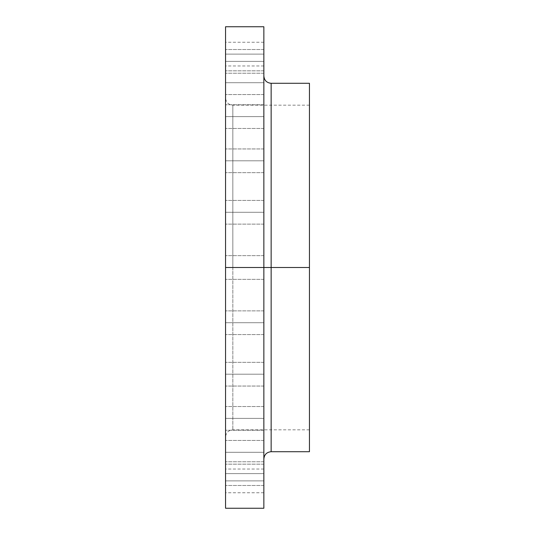 <?xml version="1.0" encoding="UTF-8"?>
<svg xmlns="http://www.w3.org/2000/svg" width="535" height="535" viewBox="0 0 535 535"><rect width="100%" height="100%" fill="white"/><g stroke="black" fill="none" stroke-linecap="round" stroke-linejoin="round"><path stroke-width="0.4" stroke-dasharray="2.67 2.01" d="M263.855 322.732L263.855 334.582L263.855 322.732L225.549 322.732L263.855 322.732L225.549 322.732L225.549 334.582L225.549 322.732L263.855 322.732L263.855 310.875L263.855 334.582L263.855 310.875L263.855 322.732L225.549 322.732L225.549 334.582L225.549 310.875L225.549 334.582L225.549 310.875L225.549 334.582L225.549 322.732L263.855 322.732L225.549 322.732L225.549 310.875L225.549 322.732L263.855 322.732L263.855 310.875L263.855 322.732M263.855 374.199L263.855 386.049L263.855 374.199L225.549 374.199L263.855 374.199L225.549 374.199L225.549 386.049L225.549 374.199L263.855 374.199L263.855 362.342L263.855 386.049L263.855 362.342L263.855 374.199L225.549 374.199L225.549 386.049L225.549 362.342L225.549 386.049L225.549 362.342L225.549 386.049L225.549 374.199L263.855 374.199L225.549 374.199L225.549 362.342L225.549 374.199L263.855 374.199L263.855 362.342L263.855 374.199M263.855 418.39L263.855 430.247L263.855 418.39L225.549 418.39L263.855 418.39L263.855 430.247L263.855 418.39L225.549 418.39L225.549 430.247L225.549 418.39L263.855 418.39L263.855 430.247L263.855 406.533L263.855 430.247L263.855 406.533L263.855 418.39L225.549 418.39L225.549 430.247L225.549 406.533L225.549 430.247L225.549 406.533L225.549 430.247L225.549 418.39L263.855 418.39L263.855 406.533L263.855 418.39L225.549 418.39L225.549 406.533L225.549 418.39L263.855 418.39L263.855 406.533L263.855 418.39M263.855 452.302L263.855 464.159L263.855 452.302L225.549 452.302L263.855 452.302L263.855 464.159L263.855 452.302L225.549 452.302L225.549 464.159L225.549 452.302L263.855 452.302L263.855 464.159L263.855 440.445L263.855 464.159L263.855 440.445L263.855 452.302L225.549 452.302L225.549 464.159L225.549 440.445L225.549 464.159L225.549 440.445L225.549 464.159L225.549 452.302L263.855 452.302L263.855 440.445L263.855 452.302L225.549 452.302L225.549 440.445L225.549 452.302L263.855 452.302L263.855 440.445L263.855 452.302M225.549 473.622L263.855 473.622L225.549 473.622L225.549 485.479L225.549 473.622L263.855 473.622L263.855 485.479L263.855 473.622L225.549 473.622L225.549 485.479L225.549 461.765L225.549 485.479L225.549 461.765L225.549 485.479L225.549 473.622L263.855 473.622L263.855 485.479L263.855 461.765L263.855 485.479L263.855 461.765L263.855 473.622L225.549 473.622L225.549 461.765L225.549 473.622L263.855 473.622L263.855 461.765L263.855 473.622L225.549 473.622L225.549 461.765L225.549 473.622M263.855 480.891L263.855 492.748L263.855 480.891L225.549 480.891L263.855 480.891L263.855 492.748L263.855 469.034L263.855 480.891L225.549 480.891L225.549 492.748L225.549 469.034L225.549 492.748L225.549 480.891L263.855 480.891L263.855 469.034L263.855 480.891M271.145 451.707L271.145 267.5L309.451 267.5L232.845 267.5L309.451 267.5L309.451 105.174L309.451 429.826L309.451 83.293L309.451 267.5L232.845 267.5L232.845 429.826L232.845 267.5L225.549 267.5L263.855 267.5L263.855 26.75L263.855 279.357L263.855 267.5L225.549 267.5L263.855 267.5L263.855 279.357L263.855 267.5L225.549 267.5L225.549 279.357L225.549 267.5L263.855 267.5L263.855 459.003L263.855 267.5L263.855 459.003L263.855 267.5L225.549 267.5L225.549 97.878L225.549 267.5L225.549 97.878L225.549 267.5L232.845 267.5L232.845 105.174L232.845 267.5L232.845 105.174L232.845 267.5L225.549 267.5L225.549 26.75L225.549 267.5L263.855 267.5L263.855 508.25L263.855 75.997L263.855 267.5L263.855 75.997L263.855 267.5L263.855 75.997L263.855 267.5L271.145 267.5L271.145 451.707L271.145 267.5L225.549 267.5L225.549 508.25L225.549 116.61L263.855 116.61L263.855 128.467L263.855 116.61L225.549 116.61L225.549 128.467L225.549 116.61L263.855 116.61L263.855 128.467L263.855 116.61L225.549 116.61L225.549 128.467L225.549 97.878L225.549 437.122L225.549 267.5L225.549 437.122L225.549 267.5L309.451 267.5L271.145 267.5L271.145 83.293M225.549 212.268L263.855 212.268L225.549 212.268L225.549 224.125L225.549 212.268L263.855 212.268L263.855 224.125L263.855 212.268L225.549 212.268L225.549 224.125L225.549 200.418L225.549 224.125L225.549 200.418L225.549 224.125L225.549 212.268L263.855 212.268L263.855 224.125L263.855 200.418L263.855 224.125L263.855 200.418L263.855 212.268L225.549 212.268L225.549 200.418L225.549 212.268L263.855 212.268L263.855 200.418L263.855 212.268L225.549 212.268L225.549 200.418L225.549 212.268M225.549 160.801L263.855 160.801L225.549 160.801L225.549 172.658L225.549 160.801L263.855 160.801L263.855 172.658L263.855 160.801L225.549 160.801L225.549 172.658L225.549 148.951L225.549 172.658L225.549 148.951L225.549 172.658L225.549 160.801L263.855 160.801L263.855 172.658L263.855 148.951L263.855 172.658L263.855 148.951L263.855 160.801L225.549 160.801L225.549 148.951L225.549 160.801L263.855 160.801L263.855 148.951L263.855 160.801L225.549 160.801L225.549 148.951L225.549 160.801M263.855 82.698L263.855 94.555L263.855 82.698L225.549 82.698L263.855 82.698L263.855 94.555L263.855 82.698L225.549 82.698L225.549 94.555L225.549 82.698L263.855 82.698L263.855 94.555L263.855 70.841L263.855 94.555L263.855 70.841L263.855 82.698L225.549 82.698L225.549 94.555L225.549 70.841L225.549 94.555L225.549 70.841L225.549 94.555L225.549 82.698L263.855 82.698L263.855 70.841L263.855 82.698L225.549 82.698L225.549 70.841L225.549 82.698L263.855 82.698L263.855 70.841L263.855 82.698M225.549 61.378L263.855 61.378L225.549 61.378L225.549 73.235L225.549 61.378L263.855 61.378L263.855 73.235L263.855 61.378L225.549 61.378L225.549 73.235L225.549 49.521L225.549 73.235L225.549 49.521L225.549 73.235L225.549 61.378L263.855 61.378L263.855 73.235L263.855 49.521L263.855 73.235L263.855 49.521L263.855 61.378L225.549 61.378L225.549 49.521L225.549 61.378L263.855 61.378L263.855 49.521L263.855 61.378L225.549 61.378L225.549 49.521L225.549 61.378M263.855 54.109L263.855 65.965L263.855 54.109L225.549 54.109L263.855 54.109L263.855 65.965L263.855 42.252L263.855 54.109L225.549 54.109L225.549 65.965L225.549 42.252L225.549 65.965L225.549 54.109L263.855 54.109L263.855 42.252L263.855 54.109M225.549 116.61L225.549 104.753L225.549 124.989L225.549 116.61L263.855 116.61L263.855 128.467L263.855 104.753L263.855 128.467L263.855 104.753L263.855 116.61L225.549 116.61L225.549 104.753L225.549 116.61L263.855 116.61L263.855 104.753L263.855 116.61L225.549 116.61L225.549 104.753L225.549 116.61M232.845 267.5L232.845 429.826L232.845 267.5M309.451 267.5L309.451 451.707L309.451 267.5M271.145 267.5L271.145 83.293L271.145 267.5M225.549 54.109L225.549 42.252L225.549 54.109M225.549 267.5L225.549 255.643L225.549 267.5L263.855 267.5L225.549 267.5L225.549 255.643L225.549 267.5M225.549 82.698L225.549 70.841L225.549 82.698M263.855 116.61L263.855 104.753L263.855 116.61M263.855 267.5L263.855 255.643L263.855 267.5M225.549 480.891L225.549 469.034L225.549 480.891M225.549 452.302L225.549 440.445L225.549 452.302M225.549 418.39L225.549 406.533L225.549 418.39M225.549 374.199L225.549 362.342L225.549 374.199M225.549 322.732L225.549 310.875L225.549 322.732M263.855 334.582L225.549 334.582L263.855 334.582M263.855 386.049L225.549 386.049L263.855 386.049M263.855 430.247L225.549 430.247L263.855 430.247M263.855 464.159L225.549 464.159L263.855 464.159M263.855 485.479L225.549 485.479L263.855 485.479M263.855 492.748L225.549 492.748M263.855 279.357L225.549 279.357L263.855 279.357M263.855 224.125L225.549 224.125L263.855 224.125M263.855 172.658L225.549 172.658L263.855 172.658M263.855 128.467L225.549 128.467L263.855 128.467M263.855 94.555L225.549 94.555L263.855 94.555M263.855 73.235L225.549 73.235L263.855 73.235M263.855 65.965L225.549 65.965M309.451 105.174L232.845 105.174C228.418 104.746 225.984 102.312 225.549 97.878M309.451 429.826L232.845 429.826C228.418 430.254 225.984 432.688 225.549 437.122M263.855 42.252L225.549 42.252M263.855 49.521L225.549 49.521L263.855 49.521M263.855 70.841L225.549 70.841L263.855 70.841M263.855 104.753L225.549 104.753L263.855 104.753M263.855 148.951L225.549 148.951L263.855 148.951M263.855 200.418L225.549 200.418L263.855 200.418M263.855 255.643L225.549 255.643L263.855 255.643M263.855 310.875L225.549 310.875L263.855 310.875M263.855 362.342L225.549 362.342L263.855 362.342M263.855 406.533L225.549 406.533L263.855 406.533M263.855 440.445L225.549 440.445L263.855 440.445M263.855 461.765L225.549 461.765L263.855 461.765M263.855 469.034L225.549 469.034"/><path stroke-width="0.8" d="M263.855 473.622L263.855 485.479L263.855 473.622M263.855 374.199L263.855 362.342L263.855 374.199M263.855 322.732L263.855 310.875L263.855 322.732M263.855 212.268L263.855 224.125L263.855 212.268M263.855 160.801L263.855 172.658L263.855 160.801M263.855 61.378L263.855 73.235L263.855 61.378M225.549 508.25L225.549 267.5L225.549 508.25L263.855 508.25L263.855 267.5L225.549 267.5L225.549 26.75L225.549 267.5L271.145 267.5L271.145 451.707L271.145 267.5L309.451 267.5L309.451 83.293L309.451 267.5L271.145 267.5L271.145 451.707C266.718 452.142 264.283 454.576 263.855 459.003M309.451 83.293L271.145 83.293L271.145 267.5L271.145 83.293L271.145 267.5L263.855 267.5L263.855 26.75L263.855 508.25M309.451 451.707L309.451 267.5L309.451 451.707L271.145 451.707M225.549 26.75L263.855 26.75M271.145 83.293C266.718 82.858 264.283 80.424 263.855 75.997"/></g></svg>
